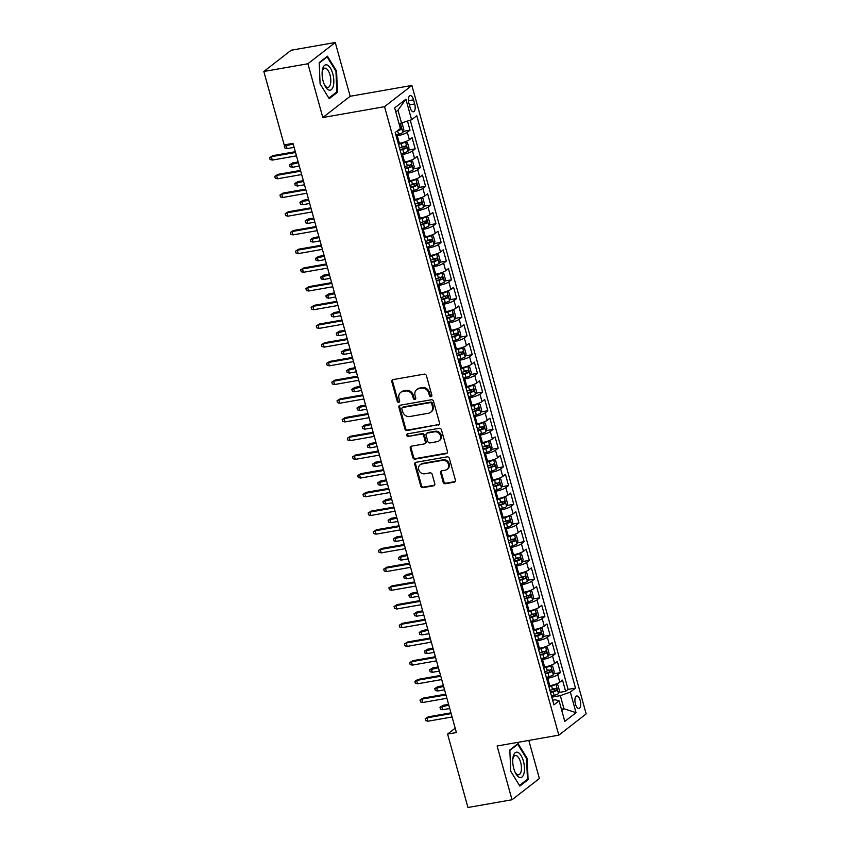 <?xml version="1.0" encoding="UTF-8"?>
<svg xmlns="http://www.w3.org/2000/svg" width="850" height="850" viewBox="0 0 850 850"><rect width="100%" height="100%" fill="white"/><g stroke="black" fill="none" stroke-linecap="round" stroke-linejoin="round"><path stroke-width="1.27" d="M430.982 396.684A1.36 1.201 -127.8 0 0 431.842 395.186L426.424 375.679A1.944 1.711 -127.8 0 0 424.192 374.149L393.04 379.61A1.944 1.711 -127.8 0 0 391.818 381.756L397.226 401.264A1.36 1.201 -127.8 0 0 399.649 400.839L398.947 398.31A6.226 5.482 -127.8 0 1 400.669 392.424A6.226 5.482 -127.8 0 1 402.858 391.467L405.45 391.011A6.226 5.482 -127.8 0 1 412.622 395.909L413.323 398.438A1.36 1.201 -127.8 0 0 415.746 398.013L415.044 395.484A6.226 5.482 -127.8 0 1 416.766 389.598A6.226 5.482 -127.8 0 1 418.954 388.641L421.547 388.184A6.226 5.482 -127.8 0 1 428.719 393.082L429.42 395.611A1.36 1.201 -127.8 0 0 430.982 396.684M431.726 396.111A1.36 1.201 -127.8 0 0 431.768 396.1A1.36 1.201 -127.8 0 1 430.153 395.038L429.42 395.611M392.774 379.684A1.944 1.711 -127.8 0 0 392.551 381.183L397.97 400.69A1.36 1.201 -127.8 0 0 399.574 401.752M415.629 398.937A1.36 1.201 -127.8 0 0 415.671 398.926A1.36 1.201 -127.8 0 1 414.056 397.864L413.323 398.438M580.168 700.379A6.343 2.72 80 0 0 576.714 695.969A6.343 2.72 80 0 0 575.439 704.055A6.343 2.72 80 0 0 578.903 708.464A6.343 2.72 80 0 0 580.168 700.379M443.169 482.194A1.944 1.711 -127.8 0 0 445.411 483.724L454.155 482.194A1.944 1.711 -127.8 0 0 455.377 480.048L449.363 458.384A1.944 1.711 -127.8 0 0 447.121 456.854L415.979 462.326A1.944 1.711 -127.8 0 0 414.757 464.461L420.761 486.126A1.944 1.711 -127.8 0 0 423.002 487.656L433.564 485.807A1.944 1.711 -127.8 0 0 434.775 483.671L432.204 474.396A1.944 1.711 -127.8 0 0 429.973 472.866L424.734 473.779A5.206 4.579 -127.8 0 1 419.146 470.73A5.206 4.579 -127.8 0 1 420.176 464.759A5.206 4.579 -127.8 0 1 422.014 463.962L442.521 460.36A5.206 4.579 -127.8 0 1 448.109 463.409A5.206 4.579 -127.8 0 1 447.068 469.381A5.206 4.579 -127.8 0 1 445.241 470.178L441.819 470.783A1.944 1.711 -127.8 0 0 440.598 472.919L443.169 482.194L443.913 481.621A1.944 1.711 -127.8 0 0 446.154 483.151L454.888 481.621A1.944 1.711 -127.8 0 0 455.164 481.546M497.112 745.992L512.019 799.765L467.946 807.5L447.589 734.081L456.397 732.541L293.006 143.352L284.187 144.904L263.829 71.485L307.913 63.75L322.819 117.523L384.529 106.686L558.822 735.154L497.112 745.992M438.313 425.096A1.944 1.711 -127.8 0 0 439.535 422.949L433.532 401.285A1.944 1.711 -127.8 0 0 431.29 399.755L400.138 405.227A1.944 1.711 -127.8 0 0 398.916 407.362L404.929 429.027A1.944 1.711 -127.8 0 0 407.171 430.557L439.057 424.522A1.944 1.711 -127.8 0 0 439.322 424.447M441.447 429.834L447.461 451.499A1.944 1.711 -127.8 0 1 446.239 453.645L415.087 459.106A1.944 1.711 -127.8 0 1 412.845 457.576L410.274 448.311A1.944 1.711 -127.8 0 1 411.496 446.165L424.129 443.944A1.944 1.711 -127.8 0 0 425.351 441.809L423.64 435.657A1.944 1.711 -127.8 0 0 421.409 434.127L408.255 436.433A1.36 1.201 -127.8 0 1 407.543 433.861L439.206 428.304A1.944 1.711 -127.8 0 1 441.447 429.834M558.822 692.506L565.622 691.316L562.509 680.096L559.81 682.189L557.738 674.709A7.926 1.583 164.5 0 1 547.729 678.236L546.593 678.438M553.637 673.806L560.437 672.605L557.324 661.385L554.625 663.478L552.553 655.998A7.926 1.583 164.5 0 1 542.544 659.536L541.408 659.738M548.452 655.095L555.252 653.905L552.139 642.685L549.44 644.778L547.368 637.298A7.926 1.583 164.5 0 1 537.359 640.836L536.222 641.028M543.267 636.395L550.067 635.205L546.954 623.974L544.255 626.078L542.183 618.588A7.926 1.583 164.5 0 1 532.164 622.126L531.038 622.327M538.082 617.695L544.871 616.494L541.769 605.274L539.07 607.367L536.987 599.888A7.926 1.583 164.5 0 1 526.979 603.426L525.842 603.628M532.886 598.984L539.686 597.794L536.573 586.574L533.874 588.668L531.803 581.188A7.926 1.583 164.5 0 1 521.794 584.715L520.657 584.917M527.701 580.284L534.501 579.084L531.388 567.864L528.689 569.957L526.617 562.477A7.926 1.583 164.5 0 1 516.609 566.015L515.472 566.217M522.516 561.574L529.316 560.384L526.203 549.164L523.504 551.257L521.433 543.777A7.926 1.583 164.5 0 1 511.424 547.315L510.287 547.506M517.331 542.874L524.131 541.684L521.018 530.453L518.319 532.557L516.237 525.066A7.926 1.583 164.5 0 1 506.228 528.604L505.091 528.806M512.146 524.163L518.936 522.973L515.833 511.753L513.134 513.846L511.052 506.366A7.926 1.583 164.5 0 1 501.043 509.904L499.906 510.106M506.951 505.463L513.751 504.273L510.638 493.053L507.939 495.146L505.867 487.666A7.926 1.583 164.5 0 1 495.858 491.194L494.721 491.396M501.766 486.763L508.566 485.562L505.453 474.342L502.754 476.436L500.682 468.956A7.926 1.583 164.5 0 1 490.673 472.494L489.536 472.696M496.581 468.053L503.381 466.862L500.267 455.642L497.569 457.736L495.497 450.256A7.926 1.583 164.5 0 1 485.488 453.794L484.351 453.985M491.396 449.353L498.196 448.163L495.082 436.932L492.384 439.036L490.301 431.545A7.926 1.583 164.5 0 1 480.293 435.083L479.156 435.285M486.211 430.642L493 429.452L489.887 418.232L487.199 420.325L485.116 412.845A7.926 1.583 164.5 0 1 475.108 416.383L473.971 416.574M481.015 411.942L487.815 410.752L484.702 399.521L482.003 401.625L479.931 394.145A7.926 1.583 164.5 0 1 469.922 397.672L468.786 397.874M475.83 393.242L482.63 392.041L479.517 380.821L476.818 382.914L474.746 375.434A7.926 1.583 164.5 0 1 464.737 378.973L463.601 379.174M470.645 374.531L477.445 373.341L474.332 362.121L471.633 364.214L469.561 356.734A7.926 1.583 164.5 0 1 459.553 360.272L458.416 360.464M465.46 355.831L472.26 354.641L469.147 343.411L466.448 345.514L464.366 338.024A7.926 1.583 164.5 0 1 454.357 341.562L453.22 341.764M460.275 337.121L467.064 335.931L463.951 324.711L461.263 326.804L459.181 319.324A7.926 1.583 164.5 0 1 449.172 322.862L448.035 323.053M455.079 318.421L461.879 317.231L458.766 306L456.067 308.104L453.996 300.624A7.926 1.583 164.5 0 1 443.987 304.151L442.85 304.353M449.894 299.721L456.694 298.52L453.581 287.3L450.882 289.393L448.811 281.913A7.926 1.583 164.5 0 1 438.802 285.451L437.665 285.653M444.709 281.01L451.509 279.82L448.396 268.6L445.697 270.693L443.626 263.213A7.926 1.583 164.5 0 1 433.617 266.741L432.48 266.942M439.524 262.31L446.324 261.109L443.211 249.889L440.513 251.993L438.43 244.502A7.926 1.583 164.5 0 1 428.421 248.041L427.284 248.242M434.339 243.599L441.129 242.409L438.016 231.189L435.328 233.282L433.245 225.803A7.926 1.583 164.5 0 1 423.236 229.341L422.099 229.532M429.144 224.899L435.944 223.709L432.831 212.479L430.132 214.583L428.06 207.102A7.926 1.583 164.5 0 1 418.051 210.63L416.914 210.832M423.959 206.199L430.759 204.999L427.646 193.779L424.947 195.872L422.875 188.392A7.926 1.583 164.5 0 1 412.866 191.93L411.729 192.132M418.774 187.489L425.574 186.299L422.461 175.079L419.762 177.172L417.69 169.692A7.926 1.583 164.5 0 1 407.681 173.219L406.544 173.421M413.589 168.789L420.389 167.588L417.276 156.368L414.577 158.461L412.494 150.981A7.926 1.583 164.5 0 1 402.486 154.519L401.349 154.721M408.404 150.078L415.193 148.888L412.08 137.668L409.381 139.761A7.926 1.583 164.5 0 1 399.373 143.299L398.236 143.501M559.81 682.189A7.926 1.583 -15.5 0 1 549.801 685.727L548.664 685.918M554.625 663.478A7.926 1.583 -15.5 0 1 544.616 667.016L543.479 667.218M549.44 644.778A7.926 1.583 -15.5 0 1 539.431 648.316L538.294 648.518M544.255 626.078A7.926 1.583 -15.5 0 1 534.246 629.606L533.109 629.808M539.07 607.367A7.926 1.583 -15.5 0 1 529.061 610.906L527.924 611.107M533.874 588.668A7.926 1.583 -15.5 0 1 523.866 592.206L522.729 592.397M528.689 569.957A7.926 1.583 -15.5 0 1 518.681 573.495L517.544 573.697M523.504 551.257A7.926 1.583 -15.5 0 1 513.496 554.795L512.359 554.986M518.319 532.557A7.926 1.583 -15.5 0 1 508.311 536.084L507.174 536.286M513.134 513.846A7.926 1.583 -15.5 0 1 503.115 517.384L501.989 517.586M507.939 495.146A7.926 1.583 -15.5 0 1 497.93 498.684L496.793 498.876M502.754 476.436A7.926 1.583 -15.5 0 1 492.745 479.974L491.608 480.176M497.569 457.736A7.926 1.583 -15.5 0 1 487.56 461.274L486.423 461.465M492.384 439.036A7.926 1.583 -15.5 0 1 482.375 442.563L481.238 442.765M487.199 420.325A7.926 1.583 -15.5 0 1 477.179 423.863L476.053 424.065M482.003 401.625A7.926 1.583 -15.5 0 1 471.994 405.152L470.858 405.354M476.818 382.914A7.926 1.583 -15.5 0 1 466.809 386.453L465.672 386.654M471.633 364.214A7.926 1.583 -15.5 0 1 461.624 367.752L460.487 367.944M466.448 345.514A7.926 1.583 -15.5 0 1 456.439 349.042L455.303 349.244M461.263 326.804A7.926 1.583 -15.5 0 1 451.244 330.342L450.118 330.544M456.067 308.104A7.926 1.583 -15.5 0 1 446.059 311.631L444.922 311.833M450.882 289.393A7.926 1.583 -15.5 0 1 440.874 292.931L439.737 293.133M445.697 270.693A7.926 1.583 -15.5 0 1 435.689 274.231L434.552 274.422M440.513 251.993A7.926 1.583 -15.5 0 1 430.504 255.521L429.367 255.722M435.328 233.282A7.926 1.583 -15.5 0 1 425.308 236.821L424.182 237.023M430.132 214.583A7.926 1.583 -15.5 0 1 420.123 218.11L418.986 218.312M424.947 195.872A7.926 1.583 -15.5 0 1 414.938 199.41L413.801 199.612M419.762 177.172A7.926 1.583 -15.5 0 1 409.753 180.71L408.616 180.901M414.577 158.461A7.926 1.583 -15.5 0 1 404.568 161.999L403.431 162.201M408.956 103.402L410.093 107.514A6.141 2.635 80 0 0 413.451 111.786A6.141 2.635 80 0 0 414.683 103.955L413.536 99.843A6.141 2.635 80 0 0 410.189 95.572A6.141 2.635 80 0 0 408.956 103.402M384.529 106.686L411.878 85.446L586.171 713.904L558.822 735.154M565.622 691.316L568.097 689.393L575.503 688.086L416.776 115.738L411.602 119.754L399.054 123.739M575.503 688.086L570.329 692.112L576.034 712.683L564.804 721.416L559.098 700.836L553.924 704.862L395.197 132.504L400.371 128.488L394.666 107.907L405.896 99.184L411.602 119.754M403.208 131.378L410.008 130.188L407.309 132.281A7.926 1.583 164.5 0 1 397.301 135.819L396.164 136.011M415.193 148.888L412.494 150.981M420.389 167.588L417.69 169.692M425.574 186.299L422.875 188.392M430.759 204.999L428.06 207.102M435.944 223.709L433.245 225.803M441.129 242.409L438.43 244.502M446.324 261.109L443.626 263.213M451.509 279.82L448.811 281.913M456.694 298.52L453.996 300.624M461.879 317.231L459.181 319.324M467.064 335.931L464.366 338.024M472.26 354.641L469.561 356.734M477.445 373.341L474.746 375.434M482.63 392.041L479.931 394.145M487.815 410.752L485.116 412.845M493 429.452L490.301 431.545M498.196 448.163L495.497 450.256M503.381 466.862L500.682 468.956M508.566 485.562L505.867 487.666M513.751 504.273L511.052 506.366M518.936 522.973L516.237 525.066M524.131 541.684L521.433 543.777M529.316 560.384L526.617 562.477M534.501 579.084L531.803 581.188M539.686 597.794L536.987 599.888M544.871 616.494L542.183 618.588M550.067 635.205L547.368 637.298M555.252 653.905L552.553 655.998M560.437 672.605L557.738 674.709M568.097 689.393L410.263 120.233M410.008 130.188L407.522 121.199M561.414 709.187L563.954 708.741L560.32 695.64L551.778 697.149M401.593 123.293L397.959 110.203L395.771 111.902M322.819 117.523L350.168 96.273L335.261 42.5L307.913 63.75M335.261 42.5L291.178 50.235L263.829 71.485M512.019 799.765L539.378 778.515L528.806 740.424M350.168 96.273L411.878 85.446M455.196 728.174L447.589 734.081M561.754 710.441L563.954 708.741L576.034 712.683M552.628 700.198L554.997 699.784L559.098 700.836M560.32 695.64L570.329 692.112M397.959 110.203L405.896 99.184M320.089 83.842L329.216 98.685L337.45 92.289L336.568 71.039L327.441 56.185L319.207 62.592L320.089 83.842M528.084 779.673L527.191 758.423L518.064 743.569L509.83 749.976L510.723 771.226L519.839 786.069L528.084 779.673L526.596 779.939M335.867 71.166L336.568 71.039M335.962 92.554L337.45 92.289M526.501 758.551L527.191 758.423M430.153 395.038L429.452 392.509A6.226 5.482 -127.8 0 0 422.291 387.611L421.547 388.184M416.766 389.598L417.499 389.024A6.226 5.482 -127.8 0 1 419.688 388.067L422.291 387.611M400.669 392.424L401.413 391.85A6.226 5.482 -127.8 0 1 403.601 390.894L406.194 390.437A6.226 5.482 -127.8 0 1 413.355 395.335L414.056 397.864M399.872 405.301A1.944 1.711 -127.8 0 0 399.659 406.789L405.663 428.453A1.944 1.711 -127.8 0 0 407.904 429.983L439.057 424.522M431.672 403.729A1.36 1.201 -127.8 0 0 430.1 402.666L402.762 407.458A1.36 1.201 -127.8 0 0 401.901 408.956L402.645 411.623A6.226 5.482 -127.8 0 0 409.806 416.521L428.496 413.238A6.226 5.482 -127.8 0 0 430.684 412.282A6.226 5.482 -127.8 0 0 432.406 406.396L431.672 403.729L432.406 403.155A1.36 1.201 -127.8 0 0 430.844 402.082L430.1 402.666M402.284 407.671L403.017 407.097A1.36 1.201 -127.8 0 1 403.495 406.884L430.844 402.082M430.684 412.282L431.428 411.708A6.226 5.482 -127.8 0 0 433.149 405.822L432.406 406.396M432.406 403.155L433.149 405.822M411.23 446.239A1.944 1.711 -127.8 0 0 411.017 447.737L413.589 457.002A1.944 1.711 -127.8 0 0 415.82 458.533L446.973 453.071A1.944 1.711 -127.8 0 0 447.238 452.997M424.809 443.647L425.553 443.073A1.944 1.711 -127.8 0 0 426.094 441.235L424.384 435.083A1.944 1.711 -127.8 0 0 422.142 433.553L408.255 436.433M407.501 433.872A1.36 1.201 -127.8 0 0 408.988 435.859M437.24 441.649A5.206 4.579 -127.8 0 0 439.067 440.842A5.206 4.579 -127.8 0 0 440.098 434.881A5.206 4.579 -127.8 0 0 434.509 431.821L427.284 433.096A1.944 1.711 -127.8 0 0 426.062 435.232L427.773 441.384A1.944 1.711 -127.8 0 0 430.015 442.914L437.24 441.649M439.067 440.842L439.801 440.268A5.206 4.579 -127.8 0 0 440.842 434.308A5.206 4.579 -127.8 0 0 435.253 431.248L434.509 431.821M426.604 433.394L427.348 432.82A1.944 1.711 -127.8 0 1 428.028 432.522L435.253 431.248M441.554 470.858A1.944 1.711 -127.8 0 0 441.341 472.345L443.913 481.621M447.068 469.381L447.812 468.807A5.206 4.579 -127.8 0 0 448.842 462.836A5.206 4.579 -127.8 0 0 443.254 459.786L442.521 460.36M420.176 464.759L420.92 464.185A5.206 4.579 -127.8 0 1 422.748 463.388L443.254 459.786M415.703 462.4A1.944 1.711 -127.8 0 0 415.491 463.888L421.504 485.552A1.944 1.711 -127.8 0 0 423.746 487.082L434.297 485.233A1.944 1.711 -127.8 0 0 434.562 485.159M401.009 123.399L402.263 123.856L403.824 129.466L402.858 132.483A5.249 1.052 164.5 0 1 398.576 134.268L395.888 135.012M397.46 130.751L397.587 130.709A5.249 1.052 -15.5 0 0 401.104 129.391L400.478 127.149A5.249 1.052 164.5 0 1 400.053 127.362M287.279 144.362L286.152 145.233L287.087 148.601L294.121 147.369M287.087 148.601L284.888 148.028L284.368 146.157L293.186 144.001M284.368 146.157L287.183 144.373M295.322 151.714L272.701 155.688L271.373 156.719L295.534 152.479M272.297 160.087L270.098 159.513L269.577 157.643L271.373 156.719L272.297 160.087L296.469 155.847M269.577 157.643L272.701 155.688M332.775 73.769A12.877 5.514 80 0 0 326.825 64.876A12.877 5.514 80 0 0 322.246 71.039A12.877 5.514 80 0 0 323.17 81.239A12.877 5.514 80 0 0 324.785 85.531A12.877 5.514 80 0 0 332.201 88.719A12.877 5.514 80 0 0 332.775 73.769M324.349 84.607A9.754 4.176 80 0 0 328.058 87.38A9.754 4.176 80 0 0 330.002 74.959A9.754 4.176 80 0 0 324.679 68.181A9.754 4.176 80 0 0 322.15 72.059M319.217 63.049L327.112 56.907L335.952 71.304L336.812 91.885L328.844 98.079M326.336 57.046L327.112 56.907M518.086 752.494A12.877 5.514 80 0 0 512.869 758.423A12.877 5.514 80 0 0 515.419 772.905A12.877 5.514 80 0 0 519.116 777.282A12.877 5.514 80 0 0 524.45 767.731A12.877 5.514 80 0 0 518.086 752.494M514.983 771.981A9.754 4.176 80 0 0 517.384 774.552A9.754 4.176 80 0 0 518.681 774.764A9.754 4.176 80 0 0 521.316 765.893A9.754 4.176 80 0 0 516.609 755.778A9.754 4.176 80 0 0 515.312 755.565A9.754 4.176 80 0 0 512.784 759.443M509.851 750.423L517.746 744.292L526.586 758.689L527.446 779.269L519.467 785.464M516.959 744.43L517.746 744.292M401.072 153.722L403.761 152.968A5.249 1.052 164.5 0 0 408.043 151.183L409.009 148.166L407.447 142.556L405.45 141.833A5.249 1.052 164.5 0 1 401.168 143.618L398.48 144.373M405.45 141.833L404.483 142.003M402.517 142.587A2.678 0.531 164.5 0 1 400.998 143.129L398.342 143.873M400.095 150.163L402.772 149.419A5.249 1.052 -15.5 0 0 406.289 148.102L405.663 145.86A5.249 1.052 164.5 0 1 402.156 147.167L399.468 147.921M403.134 146.306C404.515 146.508 404.717 147.252 403.75 148.548A2.678 0.531 164.5 0 1 402.603 148.931L399.957 149.674M292.272 167.301L290.073 166.727L289.553 164.857L292.676 162.903L291.337 163.933L292.272 167.301L299.306 166.069M289.553 164.857L298.371 162.701M292.676 162.903L298.159 161.936M406.268 172.423L408.946 171.668A5.249 1.052 164.5 0 0 413.238 169.894L414.194 166.866L412.643 161.256L410.646 160.533A5.249 1.052 164.5 0 1 406.353 162.318L403.665 163.072M410.646 160.533L409.668 160.714M407.703 161.298A2.678 0.531 164.5 0 1 406.183 161.829L403.538 162.573M405.28 168.874L407.957 168.119A5.249 1.052 -15.5 0 0 411.474 166.802L410.858 164.56A5.249 1.052 164.5 0 1 407.341 165.877L404.653 166.621M408.319 165.006C409.7 165.208 409.902 165.962 408.935 167.248A2.678 0.531 164.5 0 1 407.788 167.631L405.142 168.374M297.457 186.012L295.258 185.438L294.737 183.558L297.861 181.613L296.533 182.644L297.457 186.012L304.491 184.779M294.737 183.558L303.556 181.411M297.861 181.613L303.344 180.646M411.453 191.133L414.131 190.379A5.249 1.052 164.5 0 0 418.423 188.594L419.379 185.576L417.828 179.966L415.831 179.244A5.249 1.052 164.5 0 1 411.538 181.029L408.861 181.773M415.831 179.244L414.853 179.414M412.888 179.998A2.678 0.531 164.5 0 1 411.368 180.54L408.723 181.284M410.465 187.574L413.153 186.819A5.249 1.052 -15.5 0 0 416.659 185.512L416.043 183.26A5.249 1.052 164.5 0 1 412.526 184.577L409.838 185.332M413.504 183.706C414.885 183.919 415.098 184.663 414.131 185.959A2.678 0.531 164.5 0 1 412.983 186.341L410.327 187.074M302.653 204.712L300.443 204.138L299.922 202.268L303.046 200.313L301.718 201.344L302.653 204.712L309.676 203.479M299.922 202.268L308.741 200.111M303.046 200.313L308.539 199.346M416.638 209.833L419.326 209.079A5.249 1.052 164.5 0 0 423.608 207.294L424.564 204.276L423.013 198.666L421.016 197.944A5.249 1.052 164.5 0 1 416.734 199.729L414.046 200.483M421.016 197.944L420.038 198.114M418.083 198.709A2.678 0.531 164.5 0 1 416.553 199.24L413.908 199.984M415.65 206.284L418.338 205.53A5.249 1.052 -15.5 0 0 421.855 204.212L421.228 201.971A5.249 1.052 164.5 0 1 417.711 203.278L415.034 204.032M418.689 202.417C420.07 202.619 420.283 203.363 419.316 204.659A2.678 0.531 164.5 0 1 418.168 205.041L415.512 205.785M307.838 223.412L305.628 222.838L305.118 220.968L308.231 219.013L306.903 220.054L307.838 223.412L314.872 222.179M305.118 220.968L313.937 218.811M308.231 219.013L313.724 218.057M300.507 170.414L277.886 174.388L276.558 175.419L300.719 171.179M277.493 178.787L275.283 178.213L274.763 176.343L276.558 175.419L277.493 178.787L301.654 174.548M274.763 176.343L277.886 174.388M305.703 189.125L283.071 193.088L281.743 194.129L305.904 189.879M282.678 197.498L280.468 196.913L279.958 195.043L281.743 194.129L282.678 197.498L306.839 193.248M279.958 195.043L283.071 193.088M310.888 207.825L288.256 211.799L286.928 212.829L311.1 208.59M287.863 216.197L285.664 215.624L285.143 213.754L286.928 212.829L287.863 216.197L312.035 211.958M285.143 213.754L288.256 211.799M316.072 226.525L293.452 230.499L292.113 231.54L316.285 227.29M293.048 234.898L290.849 234.324L290.328 232.454L292.113 231.54L293.048 234.898L317.22 230.658M290.328 232.454L293.452 230.499M421.823 228.533L424.511 227.789A5.249 1.052 164.5 0 0 428.793 226.004L429.76 222.987L428.198 217.377L426.201 216.654A5.249 1.052 164.5 0 1 421.919 218.429L419.231 219.183M426.201 216.654L425.234 216.824M423.268 217.409A2.678 0.531 164.5 0 1 421.749 217.951L419.092 218.694M420.835 224.984L423.523 224.23A5.249 1.052 -15.5 0 0 427.04 222.913L426.413 220.671A5.249 1.052 164.5 0 1 422.896 221.988L420.219 222.742M423.884 221.117C425.255 221.319 425.467 222.073 424.501 223.359A2.678 0.531 164.5 0 1 423.353 223.741L420.697 224.485M313.023 242.123L310.824 241.549L310.303 239.679L313.416 237.724L312.088 238.754L313.023 242.123L320.057 240.89M310.303 239.679L319.122 237.522M313.416 237.724L318.909 236.757M321.257 245.236L298.637 249.209L297.309 250.24L321.47 246.001M298.233 253.608L296.034 253.034L295.513 251.164L297.309 250.24L298.233 253.608L322.405 249.369M295.513 251.164L298.637 249.209M427.008 247.244L429.696 246.489A5.249 1.052 164.5 0 0 433.978 244.704L434.945 241.687L433.383 236.077L431.386 235.354A5.249 1.052 164.5 0 1 427.104 237.139L424.416 237.894M431.386 235.354L430.419 235.524M428.453 236.109A2.678 0.531 164.5 0 1 426.934 236.651L424.277 237.394M426.031 243.684L428.708 242.941A5.249 1.052 -15.5 0 0 432.225 241.623L431.598 239.381A5.249 1.052 164.5 0 1 428.092 240.688L425.404 241.442M429.069 239.827C430.451 240.029 430.652 240.773 429.686 242.069A2.678 0.531 164.5 0 1 428.538 242.452L425.892 243.196M318.208 260.822L316.009 260.249L315.488 258.379L318.612 256.424L317.273 257.454L318.208 260.822L325.242 259.59M315.488 258.379L324.307 256.222M318.612 256.424L324.094 255.457M432.204 265.944L434.881 265.189A5.249 1.052 164.5 0 0 439.174 263.415L440.13 260.398L438.579 254.777L436.581 254.054A5.249 1.052 164.5 0 1 432.289 255.839L429.601 256.594M436.581 254.054L435.604 254.235M433.638 254.819A2.678 0.531 164.5 0 1 432.119 255.351L429.473 256.094M431.216 262.395L433.893 261.641A5.249 1.052 -15.5 0 0 437.41 260.323L436.794 258.081A5.249 1.052 164.5 0 1 433.277 259.399L430.589 260.153M434.254 258.527C435.636 258.729 435.837 259.484 434.871 260.769A2.678 0.531 164.5 0 1 433.723 261.152L431.078 261.896M323.393 279.533L321.194 278.959L320.673 277.079L323.797 275.134L322.469 276.165L323.393 279.533L330.427 278.301M320.673 277.079L329.492 274.933M323.797 275.134L329.279 274.168M437.389 284.654L440.066 283.9A5.249 1.052 164.5 0 0 444.359 282.115L445.315 279.098L443.764 273.487L441.766 272.765A5.249 1.052 164.5 0 1 437.474 274.55L434.796 275.294M441.766 272.765L440.789 272.935M438.823 273.519A2.678 0.531 164.5 0 1 437.304 274.061L434.658 274.805M436.401 281.095L439.089 280.341A5.249 1.052 -15.5 0 0 442.595 279.034L441.979 276.781A5.249 1.052 164.5 0 1 438.462 278.099L435.774 278.853M439.439 277.228C440.821 277.44 441.033 278.184 440.066 279.48A2.678 0.531 164.5 0 1 438.919 279.862L436.263 280.606M328.589 298.233L326.379 297.659L325.858 295.789L328.982 293.834L327.654 294.865L328.589 298.233L335.612 297.001M325.858 295.789L334.677 293.632M328.982 293.834L334.475 292.868M442.574 303.354L445.262 302.6A5.249 1.052 164.5 0 0 449.544 300.815L450.5 297.797L448.949 292.188L446.951 291.465A5.249 1.052 164.5 0 1 442.669 293.25L439.981 294.004M446.951 291.465L445.974 291.635M444.019 292.23A2.678 0.531 164.5 0 1 442.489 292.761L439.843 293.505M441.586 299.806L444.274 299.051A5.249 1.052 -15.5 0 0 447.791 297.734L447.164 295.492A5.249 1.052 164.5 0 1 443.647 296.809L440.969 297.553M444.624 295.938C446.006 296.14 446.218 296.884 445.251 298.18A2.678 0.531 164.5 0 1 444.104 298.562L441.447 299.306M333.774 316.944L331.564 316.359L331.054 314.489L334.167 312.534L332.839 313.576L333.774 316.944L340.808 315.701M331.054 314.489L339.873 312.332M334.167 312.534L339.66 311.578M447.759 322.054L450.447 321.311A5.249 1.052 164.5 0 0 454.729 319.526L455.696 316.508L454.134 310.898L452.136 310.176A5.249 1.052 164.5 0 1 447.854 311.95L445.166 312.704M452.136 310.176L451.169 310.346M449.204 310.93A2.678 0.531 164.5 0 1 447.684 311.472L445.028 312.216M446.771 318.506L449.459 317.751A5.249 1.052 -15.5 0 0 452.976 316.444L452.349 314.192A5.249 1.052 164.5 0 1 448.832 315.509L446.154 316.264M449.82 314.638C451.191 314.84 451.403 315.594 450.436 316.88A2.678 0.531 164.5 0 1 449.289 317.263L446.632 318.006M338.959 335.644L336.759 335.07L336.239 333.2L339.352 331.245L338.024 332.276L338.959 335.644L345.993 334.411M336.239 333.2L345.058 331.043M339.352 331.245L344.845 330.278M326.442 263.936L303.822 267.909L302.494 268.94L326.655 264.701M303.429 272.308L301.219 271.734L300.698 269.864L302.494 268.94L303.429 272.308L327.59 268.069M300.698 269.864L303.822 267.909M331.638 282.646L309.007 286.62L307.679 287.651L331.851 283.411M308.614 291.019L306.404 290.445L305.894 288.564L307.679 287.651L308.614 291.019L332.775 286.769M305.894 288.564L309.007 286.62M336.823 301.346L314.192 305.32L312.864 306.351L337.036 302.111M313.799 309.719L311.599 309.145L311.079 307.275L312.864 306.351L313.799 309.719L337.971 305.479M311.079 307.275L314.192 305.32M342.008 320.057L319.388 324.02L318.049 325.061L342.221 320.811M318.984 328.419L316.784 327.845L316.264 325.975L318.049 325.061L318.984 328.419L343.156 324.179M316.264 325.975L319.388 324.02M347.193 338.757L324.572 342.731L323.244 343.761L347.406 339.522M324.179 347.129L321.969 346.556L321.449 344.686L323.244 343.761L324.179 347.129L348.341 342.89M321.449 344.686L324.572 342.731M452.944 340.765L455.632 340.011A5.249 1.052 164.5 0 0 459.914 338.226L460.881 335.208L459.319 329.598L457.321 328.876A5.249 1.052 164.5 0 1 453.039 330.661L450.351 331.415M457.321 328.876L456.354 329.046M454.389 329.63A2.678 0.531 164.5 0 1 452.869 330.172L450.213 330.916M451.966 337.206L454.644 336.462A5.249 1.052 -15.5 0 0 458.161 335.144L457.534 332.902A5.249 1.052 164.5 0 1 454.027 334.209L451.339 334.964M455.005 333.349C456.386 333.551 456.588 334.294 455.621 335.591A2.678 0.531 164.5 0 1 454.474 335.973L451.828 336.717M344.144 354.344L341.944 353.77L341.424 351.9L344.547 349.945L343.209 350.976L344.144 354.344L351.178 353.111M341.424 351.9L350.243 349.743M344.547 349.945L350.03 348.978M352.378 357.457L329.757 361.431L328.429 362.461L352.591 358.222M329.364 365.829L327.154 365.256L326.634 363.386L328.429 362.461L329.364 365.829L353.526 361.59M326.634 363.386L329.757 361.431M458.139 359.465L460.817 358.711A5.249 1.052 164.5 0 0 465.109 356.936L466.066 353.919L464.514 348.298L462.517 347.576A5.249 1.052 164.5 0 1 458.224 349.361L455.536 350.115M462.517 347.576L461.539 347.756M459.574 348.341A2.678 0.531 164.5 0 1 458.054 348.872L455.409 349.616M457.151 355.916L459.829 355.162A5.249 1.052 -15.5 0 0 463.346 353.844L462.729 351.603A5.249 1.052 164.5 0 1 459.212 352.92L456.524 353.674M460.19 352.049C461.571 352.251 461.773 353.005 460.817 354.291A2.678 0.531 164.5 0 1 459.659 354.673L457.013 355.417M349.329 373.054L347.129 372.481L346.609 370.611L349.733 368.656L348.404 369.686L349.329 373.054L356.362 371.822M346.609 370.611L355.428 368.454M349.733 368.656L355.215 367.689M357.574 376.168L334.942 380.141L333.614 381.172L357.786 376.933M334.549 384.54L332.35 383.966L331.829 382.086L333.614 381.172L334.549 384.54L358.711 380.29M331.829 382.086L334.942 380.141M463.324 378.176L466.002 377.421A5.249 1.052 164.5 0 0 470.294 375.636L471.251 372.619L469.699 367.009L467.702 366.286A5.249 1.052 164.5 0 1 463.409 368.071L460.732 368.815M467.702 366.286L466.724 366.456M464.759 367.041A2.678 0.531 164.5 0 1 463.239 367.582L460.594 368.326M462.336 374.616L465.024 373.862A5.249 1.052 -15.5 0 0 468.531 372.555L467.914 370.303A5.249 1.052 164.5 0 1 464.397 371.62L461.709 372.374M465.375 370.749C466.756 370.961 466.969 371.705 466.002 373.001A2.678 0.531 164.5 0 1 464.854 373.384L462.198 374.127M354.524 391.754L352.314 391.181L351.794 389.311L354.918 387.356L353.589 388.386L354.524 391.754L361.547 390.522M351.794 389.311L360.612 387.154M354.918 387.356L360.411 386.389M362.759 394.868L340.127 398.841L338.799 399.872L362.971 395.632M339.734 403.24L337.535 402.666L337.014 400.796L338.799 399.872L339.734 403.24L363.906 399.001M337.014 400.796L340.127 398.841M468.509 396.876L471.197 396.121A5.249 1.052 164.5 0 0 475.479 394.336L476.436 391.319L474.884 385.709L472.887 384.986A5.249 1.052 164.5 0 1 468.605 386.771L465.917 387.526M472.887 384.986L471.909 385.156M469.954 385.751A2.678 0.531 164.5 0 1 468.424 386.283L465.779 387.026M467.521 393.327L470.209 392.572A5.249 1.052 -15.5 0 0 473.726 391.255L473.099 389.013A5.249 1.052 164.5 0 1 469.582 390.331L466.905 391.074M470.56 389.459C471.941 389.661 472.154 390.405 471.187 391.701A2.678 0.531 164.5 0 1 470.039 392.084L467.383 392.828M359.709 410.465L357.499 409.881L356.989 408.011L360.103 406.056L358.774 407.097L359.709 410.465L366.743 409.222M356.989 408.011L365.808 405.864M360.103 406.056L365.596 405.099M367.944 413.578L345.323 417.541L343.984 418.582L368.156 414.332M344.919 421.951L342.72 421.366L342.199 419.496L343.984 418.582L344.919 421.951L369.091 417.701M342.199 419.496L345.323 417.541M473.694 415.576L476.382 414.832A5.249 1.052 164.5 0 0 480.664 413.047L481.631 410.029L480.069 404.419L478.072 403.697A5.249 1.052 164.5 0 1 473.79 405.471L471.102 406.226M478.072 403.697L477.105 403.867M475.139 404.451A2.678 0.531 164.5 0 1 473.62 404.993L470.964 405.737M472.706 412.027L475.394 411.272A5.249 1.052 -15.5 0 0 478.911 409.966L478.284 407.713A5.249 1.052 164.5 0 1 474.778 409.031L472.09 409.785M475.756 408.159C477.126 408.361 477.339 409.116 476.372 410.401A2.678 0.531 164.5 0 1 475.224 410.784L472.568 411.527M364.894 429.165L362.695 428.591L362.174 426.721L365.288 424.766L363.959 425.797L364.894 429.165L371.928 427.933M362.174 426.721L370.993 424.564M365.288 424.766L370.781 423.799M373.129 432.278L350.508 436.252L349.18 437.283L373.341 433.043M350.115 440.651L347.905 440.077L347.384 438.207L349.18 437.283L350.115 440.651L374.276 436.411M347.384 438.207L350.508 436.252M478.879 434.286L481.567 433.532A5.249 1.052 164.5 0 0 485.849 431.747L486.816 428.729L485.254 423.119L483.257 422.397A5.249 1.052 164.5 0 1 478.975 424.182L476.287 424.936M483.257 422.397L482.29 422.567M480.324 423.151A2.678 0.531 164.5 0 1 478.805 423.693L476.149 424.437M477.902 430.727L480.579 429.983A5.249 1.052 -15.5 0 0 484.096 428.666L483.48 426.424A5.249 1.052 164.5 0 1 479.963 427.731L477.275 428.485M480.941 426.87C482.322 427.072 482.524 427.816 481.557 429.112A2.678 0.531 164.5 0 1 480.409 429.494L477.764 430.238M370.079 447.865L367.88 447.291L367.359 445.421L370.483 443.466L369.144 444.497L370.079 447.865L377.113 446.632M367.359 445.421L376.178 443.264M370.483 443.466L375.966 442.51M378.314 450.978L355.693 454.952L354.365 455.983L378.526 451.743M355.3 459.351L353.09 458.777L352.569 456.907L354.365 455.983L355.3 459.351L379.461 455.111M352.569 456.907L355.693 454.952M484.075 452.986L486.752 452.232A5.249 1.052 164.5 0 0 491.045 450.457L492.001 447.44L490.45 441.819L488.453 441.108A5.249 1.052 164.5 0 1 484.16 442.882L481.472 443.636M488.453 441.108L487.475 441.277M485.509 441.862A2.678 0.531 164.5 0 1 483.99 442.404L481.344 443.137M483.087 449.438L485.775 448.683A5.249 1.052 -15.5 0 0 489.281 447.366L488.665 445.124A5.249 1.052 164.5 0 1 485.148 446.441L482.46 447.196M486.126 445.57C487.507 445.772 487.709 446.526 486.752 447.812A2.678 0.531 164.5 0 1 485.594 448.194L482.949 448.938M375.264 466.576L373.065 466.002L372.544 464.132L375.668 462.177L374.34 463.207L375.264 466.576L382.298 465.343M372.544 464.132L381.363 461.975M375.668 462.177L381.151 461.21M489.26 471.697L491.938 470.942A5.249 1.052 164.5 0 0 496.23 469.158L497.186 466.14L495.635 460.53L493.638 459.808A5.249 1.052 164.5 0 1 489.345 461.592L486.668 462.336M493.638 459.808L492.66 459.978M490.694 460.562A2.678 0.531 164.5 0 1 489.175 461.104L486.529 461.848M488.272 468.138L490.96 467.383A5.249 1.052 -15.5 0 0 494.477 466.076L493.85 463.834A5.249 1.052 164.5 0 1 490.333 465.141L487.645 465.896M491.311 464.27C492.692 464.483 492.904 465.226 491.938 466.522A2.678 0.531 164.5 0 1 490.79 466.905L488.134 467.649M380.46 485.276L378.25 484.702L377.729 482.832L380.853 480.877L379.525 481.908L380.46 485.276L387.483 484.043M377.729 482.832L386.548 480.675M380.853 480.877L386.346 479.91M494.445 490.397L497.133 489.642A5.249 1.052 164.5 0 0 501.415 487.868L502.382 484.84L500.82 479.23L498.822 478.507A5.249 1.052 164.5 0 1 494.541 480.293L491.853 481.047M498.822 478.507L497.845 478.678M495.89 479.272A2.678 0.531 164.5 0 1 494.36 479.804L491.714 480.547M493.457 486.848L496.145 486.094A5.249 1.052 -15.5 0 0 499.662 484.776L499.035 482.534A5.249 1.052 164.5 0 1 495.518 483.852L492.841 484.596M496.496 482.981C497.877 483.183 498.089 483.926 497.123 485.223A2.678 0.531 164.5 0 1 495.975 485.605L493.319 486.349M385.645 503.986L383.435 503.402L382.925 501.532L386.038 499.577L384.71 500.618L385.645 503.986L392.679 502.743M382.925 501.532L391.744 499.386M386.038 499.577L391.531 498.621M499.63 509.108L502.318 508.353A5.249 1.052 164.5 0 0 506.6 506.568L507.567 503.551L506.005 497.941L504.007 497.218A5.249 1.052 164.5 0 1 499.726 499.003L497.038 499.747M504.007 497.218L503.041 497.388M501.075 497.973A2.678 0.531 164.5 0 1 499.556 498.514L496.899 499.258M498.642 505.548L501.33 504.794A5.249 1.052 -15.5 0 0 504.847 503.487L504.22 501.234A5.249 1.052 164.5 0 1 500.714 502.552L498.026 503.306M501.691 501.681C503.062 501.882 503.274 502.637 502.308 503.922A2.678 0.531 164.5 0 1 501.16 504.305L498.514 505.049M390.83 522.686L388.631 522.112L388.11 520.242L391.223 518.288L389.895 519.318L390.83 522.686L397.864 521.454M388.11 520.242L396.929 518.086M391.223 518.288L396.716 517.321M504.815 527.808L507.503 527.053A5.249 1.052 164.5 0 0 511.785 525.268L512.752 522.251L511.19 516.641L509.192 515.918A5.249 1.052 164.5 0 1 504.911 517.703L502.223 518.457M509.192 515.918L508.226 516.088M506.26 516.673A2.678 0.531 164.5 0 1 504.741 517.214L502.084 517.958M503.837 524.248L506.515 523.504A5.249 1.052 -15.5 0 0 510.032 522.187L509.416 519.945A5.249 1.052 164.5 0 1 505.899 521.252L503.211 522.006M506.876 520.391C508.257 520.593 508.459 521.337 507.493 522.633A2.678 0.531 164.5 0 1 506.345 523.016L503.699 523.759M396.015 541.386L393.816 540.812L393.295 538.942L396.419 536.987L395.08 538.029L396.015 541.386L403.049 540.154M393.295 538.942L402.114 536.786M396.419 536.987L401.901 536.031M510.011 546.508L512.688 545.764A5.249 1.052 164.5 0 0 516.981 543.979L517.937 540.961L516.386 535.341L514.431 534.639A5.249 1.052 164.5 0 1 510.096 536.403L507.418 537.158M517.002 543.904L514.431 534.639L513.411 534.799M511.445 535.383A2.678 0.531 164.5 0 1 509.926 535.925L507.28 536.658M509.022 542.959L511.711 542.204A5.249 1.052 -15.5 0 0 515.217 540.887L514.601 538.645A5.249 1.052 164.5 0 1 511.084 539.962L508.396 540.717M512.061 539.091C513.442 539.293 513.644 540.048 512.688 541.333A2.678 0.531 164.5 0 1 511.53 541.716L508.884 542.459M401.2 560.097L399.001 559.523L398.48 557.653L401.604 555.698L400.276 556.729L401.2 560.097L408.234 558.864M398.48 557.653L407.299 555.496M401.604 555.698L407.086 554.731M515.196 565.218L517.873 564.464A5.249 1.052 164.5 0 0 522.166 562.679L523.122 559.661L521.571 554.051L519.573 553.329A5.249 1.052 164.5 0 1 515.281 555.114L512.603 555.868M519.573 553.329L518.596 553.499M516.63 554.083A2.678 0.531 164.5 0 1 515.111 554.625L512.465 555.369M514.207 561.659L516.896 560.904A5.249 1.052 -15.5 0 0 520.413 559.597L519.786 557.356A5.249 1.052 164.5 0 1 516.269 558.662L513.581 559.417M517.246 557.791C518.628 558.004 518.84 558.747 517.873 560.044A2.678 0.531 164.5 0 1 516.726 560.426L514.069 561.17M406.396 578.797L404.186 578.223L403.665 576.353L406.789 574.398L405.461 575.429L406.396 578.797L413.419 577.564M403.665 576.353L412.494 574.196M406.789 574.398L412.282 573.431M520.381 583.918L523.069 583.164A5.249 1.052 164.5 0 0 527.351 581.389L528.317 578.361L526.756 572.751L524.758 572.029A5.249 1.052 164.5 0 1 520.476 573.814L517.788 574.568M524.758 572.029L523.781 572.199M521.826 572.794A2.678 0.531 164.5 0 1 520.306 573.325L517.65 574.069M519.392 580.369L522.081 579.615A5.249 1.052 -15.5 0 0 525.597 578.298L524.971 576.056A5.249 1.052 164.5 0 1 521.454 577.373L518.776 578.117M522.431 576.502C523.812 576.704 524.025 577.447 523.058 578.744A2.678 0.531 164.5 0 1 521.911 579.126L519.254 579.87M411.581 597.508L409.371 596.923L408.861 595.053L411.974 593.098L410.646 594.139L411.581 597.508L418.614 596.264M408.861 595.053L417.679 592.907M411.974 593.098L417.467 592.142M525.566 602.629L528.254 601.874A5.249 1.052 164.5 0 0 532.536 600.089L533.503 597.072L531.941 591.462L529.943 590.739A5.249 1.052 164.5 0 1 525.661 592.524L522.973 593.268M529.943 590.739L528.976 590.909M527.011 591.494A2.678 0.531 164.5 0 1 525.491 592.036L522.835 592.779M524.577 599.069L527.266 598.315A5.249 1.052 -15.5 0 0 530.783 597.008L530.156 594.756A5.249 1.052 164.5 0 1 526.649 596.073L523.961 596.827M527.627 595.202C529.008 595.404 529.21 596.158 528.243 597.454A2.678 0.531 164.5 0 1 527.096 597.826L524.45 598.57M416.766 616.207L414.566 615.634L414.046 613.764L417.159 611.809L415.831 612.839L416.766 616.207L423.799 614.975M414.046 613.764L422.864 611.607M417.159 611.809L422.652 610.842M530.751 621.329L533.439 620.574A5.249 1.052 164.5 0 0 537.731 618.789L538.688 615.772L537.126 610.162L535.128 609.439A5.249 1.052 164.5 0 1 530.846 611.224L528.158 611.979M535.128 609.439L534.161 609.609M532.196 610.194A2.678 0.531 164.5 0 1 530.676 610.736L528.02 611.479M529.773 617.769L532.451 617.026A5.249 1.052 -15.5 0 0 535.967 615.708L535.351 613.466A5.249 1.052 164.5 0 1 531.834 614.773L529.146 615.528M532.812 613.912C534.193 614.114 534.395 614.858 533.428 616.154A2.678 0.531 164.5 0 1 532.281 616.537L529.635 617.281M421.951 634.907L419.751 634.334L419.231 632.464L422.354 630.509L421.016 631.55L421.951 634.907L428.984 633.675M419.231 632.464L428.049 630.307M422.354 630.509L427.837 629.553M535.946 640.029L538.624 639.285A5.249 1.052 164.5 0 0 542.916 637.5L543.872 634.482L542.321 628.862L540.324 628.15A5.249 1.052 164.5 0 1 536.031 629.924L533.354 630.679M540.324 628.15L539.346 628.32M537.381 628.904A2.678 0.531 164.5 0 1 535.861 629.446L533.216 630.179M534.958 636.48L537.646 635.726A5.249 1.052 -15.5 0 0 541.153 634.408L540.536 632.166A5.249 1.052 164.5 0 1 537.019 633.484L534.331 634.238M537.997 632.612C539.378 632.814 539.58 633.569 538.624 634.854A2.678 0.531 164.5 0 1 537.466 635.237L534.82 635.981M427.146 653.618L424.936 653.044L424.416 651.174L427.539 649.219L426.211 650.25L427.146 653.618L434.169 652.386M424.416 651.174L433.234 649.018M427.539 649.219L433.022 648.253M541.131 658.739L543.819 657.985A5.249 1.052 164.5 0 0 548.101 656.2L549.058 653.183L547.506 647.572L545.509 646.85A5.249 1.052 164.5 0 1 541.216 648.635L538.539 649.389M545.509 646.85L544.531 647.02M542.566 647.604A2.678 0.531 164.5 0 1 541.046 648.146L538.401 648.89M540.143 655.18L542.831 654.426A5.249 1.052 -15.5 0 0 546.348 653.119L545.721 650.877A5.249 1.052 164.5 0 1 542.204 652.184L539.516 652.938M543.182 651.312C544.563 651.525 544.776 652.269 543.809 653.565A2.678 0.531 164.5 0 1 542.661 653.947L540.005 654.691M432.331 672.318L430.121 671.744L429.601 669.874L432.724 667.919L431.396 668.95L432.331 672.318L439.354 671.086M429.601 669.874L438.43 667.718M432.724 667.919L438.217 666.952M546.316 677.439L549.004 676.685A5.249 1.052 164.5 0 0 553.286 674.911L554.253 671.883L552.691 666.273L550.694 665.55A5.249 1.052 164.5 0 1 546.412 667.335L543.724 668.089M550.694 665.55L549.716 665.72M547.761 666.315A2.678 0.531 164.5 0 1 546.242 666.846L543.586 667.59M545.328 673.891L548.016 673.136A5.249 1.052 -15.5 0 0 551.533 671.819L550.906 669.577A5.249 1.052 164.5 0 1 547.389 670.894L544.712 671.638M548.367 670.023C549.748 670.225 549.961 670.969 548.994 672.265A2.678 0.531 164.5 0 1 547.846 672.648L545.19 673.391M437.516 691.029L435.306 690.444L434.796 688.574L437.909 686.619L436.581 687.661L437.516 691.029L444.55 689.786M434.796 688.574L443.615 686.428M437.909 686.619L443.402 685.663M551.501 696.15L554.189 695.396A5.249 1.052 164.5 0 0 558.471 693.611L559.438 690.593L557.876 684.983L555.879 684.261A5.249 1.052 164.5 0 1 551.597 686.046L548.909 686.789M555.879 684.261L554.912 684.431M552.946 685.015A2.678 0.531 164.5 0 1 551.427 685.557L548.771 686.301M550.513 692.591L553.201 691.836A5.249 1.052 -15.5 0 0 556.718 690.529L556.091 688.277A5.249 1.052 164.5 0 1 552.585 689.594L549.897 690.349M553.562 688.723C554.944 688.925 555.146 689.679 554.179 690.976A2.678 0.531 164.5 0 1 553.031 691.358L550.386 692.091M442.701 709.729L440.502 709.155L439.981 707.285L443.094 705.33L441.766 706.361L442.701 709.729L449.735 708.496M439.981 707.285L448.8 705.128M443.094 705.33L448.587 704.363M383.509 469.689L360.878 473.663L359.55 474.693L383.722 470.454M360.485 478.061L358.286 477.487L357.765 475.618L359.55 474.693L360.485 478.061L384.646 473.811M357.765 475.618L360.878 473.663M388.694 488.389L366.074 492.362L364.735 493.393L388.907 489.154M365.67 496.761L363.471 496.188L362.95 494.317L364.735 493.393L365.67 496.761L389.842 492.522M362.95 494.317L366.074 492.362M393.879 507.099L371.259 511.062L369.92 512.104L394.092 507.854M370.855 515.472L368.656 514.888L368.135 513.017L369.92 512.104L370.855 515.472L395.027 511.222M368.135 513.017L371.259 511.062M399.064 525.799L376.444 529.773L375.116 530.804L399.277 526.564M376.051 534.172L373.841 533.598L373.32 531.728L375.116 530.804L376.051 534.172L400.212 529.933M373.32 531.728L376.444 529.773M404.249 544.499L381.629 548.473L380.301 549.504L404.462 545.264M381.236 552.872L379.026 552.298L378.516 550.428L380.301 549.504L381.236 552.872L405.397 548.633M378.516 550.428L381.629 548.473M409.445 563.21L386.814 567.184L385.486 568.214L409.658 563.975M386.421 571.582L384.221 571.009L383.701 569.139L385.486 568.214L386.421 571.582L410.582 567.332M383.701 569.139L386.814 567.184M414.63 581.91L392.009 585.884L390.671 586.914L414.842 582.675M391.606 590.282L389.406 589.709L388.886 587.839L390.671 586.914L391.606 590.282L415.777 586.043M388.886 587.839L392.009 585.884M419.815 600.621L397.194 604.584L395.856 605.625L420.027 601.375M396.791 608.993L394.591 608.409L394.071 606.539L395.856 605.625L396.791 608.993L420.962 604.743M394.071 606.539L397.194 604.584M425 619.321L402.379 623.294L401.051 624.325L425.212 620.086M401.986 627.693L399.776 627.119L399.256 625.249L401.051 624.325L401.986 627.693L426.147 623.454M399.256 625.249L402.379 623.294M430.185 638.021L407.564 641.994L406.236 643.025L430.397 638.786M407.171 646.393L404.961 645.819L404.451 643.949L406.236 643.025L407.171 646.393L431.332 642.154M404.451 643.949L407.564 641.994M435.381 656.731L412.749 660.705L411.421 661.736L435.593 657.496M412.356 665.104L410.157 664.53L409.636 662.66L411.421 661.736L412.356 665.104L436.517 660.854M409.636 662.66L412.749 660.705M440.566 675.431L417.945 679.405L416.606 680.436L440.778 676.196M417.541 683.804L415.342 683.23L414.821 681.36L416.606 680.436L417.541 683.804L441.713 679.564M414.821 681.36L417.945 679.405M445.751 694.142L423.13 698.105L421.802 699.146L445.963 694.896M422.726 702.514L420.527 701.93L420.006 700.06L421.802 699.146L422.726 702.514L446.898 698.264M420.006 700.06L423.13 698.105M450.936 712.842L428.315 716.816L426.987 717.846L451.148 713.607M427.922 721.214L425.712 720.641L425.191 718.771L426.987 717.846L427.922 721.214L452.083 716.975M425.191 718.771L428.315 716.816M549.801 685.727L547.729 678.236M544.616 667.016L542.544 659.536M539.431 648.316L537.359 640.836M534.246 629.606L532.164 622.126M529.061 610.906L526.979 603.426M523.866 592.206L521.794 584.715M518.681 573.495L516.609 566.015M513.496 554.795L511.424 547.315M508.311 536.084L506.228 528.604M503.115 517.384L501.043 509.904M497.93 498.684L495.858 491.194M492.745 479.974L490.673 472.494M487.56 461.274L485.488 453.794M482.375 442.563L480.293 435.083M477.179 423.863L475.108 416.383M471.994 405.152L469.922 397.672M466.809 386.453L464.737 378.973M461.624 367.752L459.553 360.272M456.439 349.042L454.357 341.562M451.244 330.342L449.172 322.862M446.059 311.631L443.987 304.151M440.874 292.931L438.802 285.451M435.689 274.231L433.617 266.741M430.504 255.521L428.421 248.041M425.308 236.821L423.236 229.341M420.123 218.11L418.051 210.63M414.938 199.41L412.866 191.93M409.753 180.71L407.681 173.219M404.568 161.999L402.486 154.519M399.373 143.299L397.301 135.819M409.381 139.761L407.309 132.281M408.489 100.725L413.536 99.843M409.371 104.89L414.683 103.955M429.452 392.509L428.719 393.082M419.688 388.067L418.954 388.641M413.355 395.335L412.622 395.909M406.194 390.437L405.45 391.011M403.601 390.894L402.858 391.467M397.97 400.69L397.226 401.264M392.551 381.183L391.818 381.756M407.904 429.983L407.171 430.557M405.663 428.453L404.929 429.027M399.659 406.789L398.916 407.362M403.495 406.884L402.762 407.458M446.973 453.071L446.239 453.645M415.82 458.533L415.087 459.106M413.589 457.002L412.845 457.576M411.017 447.737L410.274 448.311M426.094 441.235L425.351 441.809M424.384 435.083L423.64 435.657M422.142 433.553L421.409 434.127M428.028 432.522L427.284 433.096M441.341 472.345L440.598 472.919M422.748 463.388L422.014 463.962M434.297 485.233L433.564 485.807M423.746 487.082L423.002 487.656M421.504 485.552L420.761 486.126M415.491 463.888L414.757 464.461M454.888 481.621L454.155 482.194M446.154 483.151L445.411 483.724M402.889 132.409L400.414 123.505M398.576 134.268L397.587 130.709M398.639 129.827L401.104 129.391M408.074 151.109L405.503 141.854M402.156 147.167L401.168 143.618M403.761 152.968L402.772 149.419M403.75 148.548L406.289 148.102M413.259 169.819L410.688 160.554M407.341 165.877L406.353 162.318M408.946 171.668L407.957 168.119M408.935 167.248L411.474 166.802M418.444 188.519L415.884 179.265M412.526 184.577L411.538 181.029M414.131 190.379L413.153 186.819M414.131 185.959L416.659 185.512M423.629 207.219L421.069 197.965M417.711 203.278L416.734 199.729M419.326 209.079L418.338 205.53M419.316 204.659L421.855 204.212M428.825 225.93L426.254 216.665M422.896 221.988L421.919 218.429M424.511 227.789L423.523 224.23M424.501 223.359L427.04 222.913M434.01 244.63L431.439 235.376M428.092 240.688L427.104 237.139M429.696 246.489L428.708 242.941M429.686 242.069L432.225 241.623M439.195 263.341L436.624 254.076M433.277 259.399L432.289 255.839M434.881 265.189L433.893 261.641M434.871 260.769L437.41 260.323M444.38 282.041L441.819 272.786M438.462 278.099L437.474 274.55M440.066 283.9L439.089 280.341M440.066 279.48L442.595 279.034M449.565 300.741L447.004 291.486M443.647 296.809L442.669 293.25M445.262 302.6L444.274 299.051M445.251 298.18L447.791 297.734M454.761 319.451L452.189 310.186M448.832 315.509L447.854 311.95M450.447 321.311L449.459 317.751M450.436 316.88L452.976 316.444M459.946 338.151L457.374 328.897M454.027 334.209L453.039 330.661M455.632 340.011L454.644 336.462M455.621 335.591L458.161 335.144M465.131 356.862L462.559 347.597M459.212 352.92L458.224 349.361M460.817 358.711L459.829 355.162M460.817 354.291L463.346 353.844M470.316 375.562L467.755 366.308M464.397 371.62L463.409 368.071M466.002 377.421L465.024 373.862M466.002 373.001L468.531 372.555M475.501 394.262L472.94 385.007M469.582 390.331L468.605 386.771M471.197 396.121L470.209 392.572M471.187 391.701L473.726 391.255M480.696 412.973L478.125 403.707M474.778 409.031L473.79 405.471M476.382 414.832L475.394 411.272M476.372 410.401L478.911 409.966M485.881 431.672L483.31 422.418M479.963 427.731L478.975 424.182M481.567 433.532L480.579 429.983M481.557 429.112L484.096 428.666M491.066 450.383L488.495 441.118M485.148 446.441L484.16 442.882M486.752 452.232L485.775 448.683M486.752 447.812L489.281 447.366M496.251 469.083L493.691 459.829M490.333 465.141L489.345 461.592M491.938 470.942L490.96 467.383M491.938 466.522L494.477 466.076M501.436 487.783L498.876 478.529M495.518 483.852L494.541 480.293M497.133 489.642L496.145 486.094M497.123 485.223L499.662 484.776M506.632 506.494L504.061 497.229M500.714 502.552L499.726 499.003M502.318 508.353L501.33 504.794M502.308 503.922L504.847 503.487M511.817 525.194L509.246 515.939M505.899 521.252L504.911 517.703M507.503 527.053L506.515 523.504M507.493 522.633L510.032 522.187M511.084 539.962L510.096 536.403M512.688 545.764L511.711 542.204M512.688 541.333L515.217 540.887M522.187 562.604L519.626 553.35M516.269 558.662L515.281 555.114M517.873 564.464L516.896 560.904M517.873 560.044L520.413 559.597M527.372 581.304L524.811 572.05M521.454 577.373L520.476 573.814M523.069 583.164L522.081 579.615M523.058 578.744L525.597 578.298M532.567 600.015L529.996 590.75M526.649 596.073L525.661 592.524M528.254 601.874L527.266 598.315M528.243 597.454L530.783 597.008M537.753 618.715L535.181 609.461M531.834 614.773L530.846 611.224M533.439 620.574L532.451 617.026M533.428 616.154L535.967 615.708M542.938 637.426L540.366 628.161M537.019 633.484L536.031 629.924M538.624 639.285L537.646 635.726M538.624 634.854L541.153 634.408M548.122 656.126L545.562 646.871M542.204 652.184L541.216 648.635M543.819 657.985L542.831 654.426M543.809 653.565L546.348 653.119M553.308 674.826L550.747 665.571M547.389 670.894L546.412 667.335M549.004 676.685L548.016 673.136M548.994 672.265L551.533 671.819M558.503 693.536L555.932 684.271M552.585 689.594L551.597 686.046M554.189 695.396L553.201 691.836M554.179 690.976L556.718 690.529"/></g></svg>
